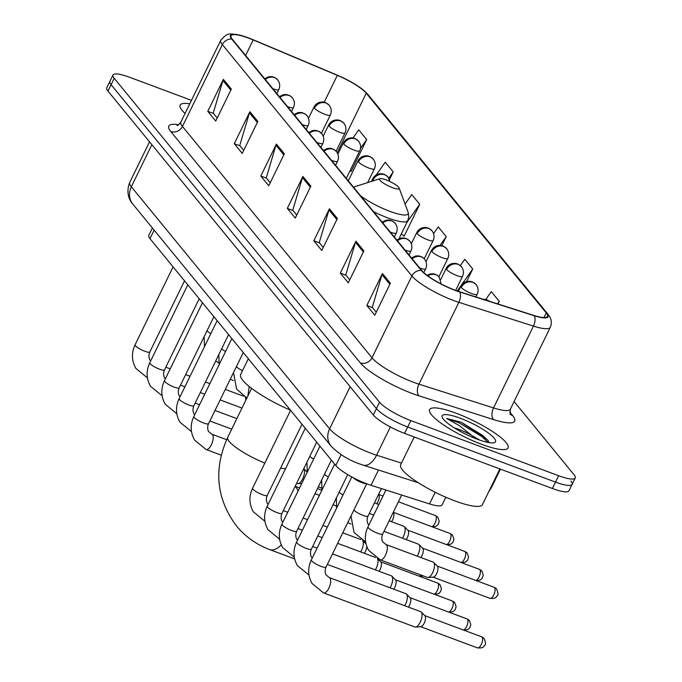 <?xml version="1.0" encoding="UTF-8"?>
<svg xmlns="http://www.w3.org/2000/svg" width="682" height="682" viewBox="0 0 682 682"><rect width="100%" height="100%" fill="white"/><g stroke="black" fill="none" stroke-linecap="round" stroke-linejoin="round"><path stroke-width="1.02" d="M445.849 497.246L442.166 504.808A27.289 5.763 -154 0 1 429.524 503.921L371.017 485.277A27.289 5.763 -154 0 1 367.087 483.913A27.289 5.763 -154 0 1 335.791 465.499L149.98 238.666A27.289 5.763 -154 0 1 148.795 235.409L152.401 228.01M191.463 100.348L129.58 77.271A27.289 5.763 26 0 0 113.007 75.011L106.767 87.799A27.289 5.763 26 0 0 107.961 91.064L373.31 414.988A27.289 5.763 26 0 0 404.597 433.394L552.42 488.508A27.289 5.763 26 0 0 568.993 490.767L572.113 484.373A27.289 5.763 26 0 0 570.928 481.108M113.007 75.011A27.289 5.763 26 0 0 114.192 78.277L379.542 402.201A27.289 5.763 26 0 0 410.837 420.606L558.652 475.729L555.54 482.114A27.289 5.763 26 0 0 572.113 484.373A27.289 5.763 26 0 1 555.54 482.114L407.717 427L555.54 482.114L552.42 488.508M379.542 402.201L376.421 408.595A27.289 5.763 26 0 0 407.717 427A27.289 5.763 26 0 1 376.421 408.595L111.072 84.67L376.421 408.595L373.31 414.988M109.887 81.405A27.289 5.763 26 0 0 111.072 84.67A27.289 5.763 26 0 1 109.887 81.405M481.569 444.28A43.665 9.224 26 0 0 508.081 447.895A43.665 9.224 26 0 0 456.113 413.215A43.665 9.224 26 0 0 429.6 409.609A43.665 9.224 26 0 0 481.569 444.28A43.665 9.224 26 0 0 508.081 447.895A43.665 9.224 26 0 0 456.113 413.215A43.665 9.224 26 0 0 429.6 409.609A43.665 9.224 26 0 0 481.569 444.28M455.244 290.251A29.113 6.155 -154 0 1 421.86 270.618L232.323 39.241A29.113 6.155 -154 0 1 231.062 35.762A29.113 6.155 -154 0 1 253.193 39.94L337.317 75.344A29.113 6.155 -154 0 1 366.243 93.212L546.239 312.944A29.113 6.155 -154 0 1 547.51 316.422A29.113 6.155 -154 0 1 534.023 315.476L459.438 291.708A29.113 6.155 -154 0 1 455.244 290.251M455.457 290.515A29.838 6.309 26 0 0 459.753 291.998L534.338 315.775A29.838 6.309 26 0 0 546.862 313.183L366.865 93.443A29.838 6.309 26 0 0 361.392 88.507A29.838 6.309 26 0 0 337.215 75.131L253.09 39.718A29.838 6.309 26 0 0 241.275 35.541A29.838 6.309 26 0 0 231.701 39.01L421.237 270.379A29.838 6.309 26 0 0 455.457 290.515M472.617 436.028A36.385 7.69 -154 0 1 479.796 440.129M217.208 118.02L213.227 113.161L222.929 80.51A7.28 6.462 -39.3 0 1 223.372 79.359L207.788 111.328L215.742 121.038L231.326 89.069L223.372 79.359M213.457 113.442L207.788 111.328M243.713 150.381L239.74 145.522L249.442 112.871A7.28 6.462 -39.3 0 1 249.885 111.72L234.293 143.689L242.246 153.399L257.839 121.43L249.885 111.72M239.962 145.803L234.293 143.689M270.225 182.742L266.244 177.883L275.946 145.223A7.28 6.462 -39.3 0 1 276.389 144.081L260.805 176.05L268.759 185.751L284.343 153.791L276.389 144.081M266.474 178.164L260.805 176.05M376.259 312.185L372.278 307.326L381.98 274.667A7.28 6.462 -39.3 0 1 382.423 273.525L366.839 305.485L374.793 315.195L390.377 283.226L382.423 273.525M372.508 307.599L366.839 305.485M349.747 279.825L345.774 274.965L355.475 242.306A7.28 6.462 -39.3 0 1 355.919 241.164L340.327 273.124L348.28 282.834L363.873 250.874L355.919 241.164M345.996 275.238L340.327 273.124M323.242 247.464L319.261 242.604L328.963 209.945A7.28 6.462 -39.3 0 1 329.406 208.803L313.822 240.763L321.776 250.473L337.36 218.513L329.406 208.803M319.491 242.877L313.822 240.763M296.73 215.103L292.757 210.244L302.458 177.584A7.28 6.462 -39.3 0 1 302.902 176.442L287.31 208.411L295.263 218.112L310.856 186.152L302.902 176.442M292.979 210.525L287.31 208.411M189.758 103.843A43.665 9.224 26 0 0 180.15 105.105A43.665 9.224 26 0 0 185.069 113.451A43.665 9.224 26 0 1 180.15 105.105A43.665 9.224 26 0 1 189.758 103.843M558.652 475.729A27.289 5.763 26 0 0 575.233 477.98A27.289 5.763 26 0 0 574.039 474.723L514.092 401.536M389.439 179.63L393.207 171.907L385.253 162.197L376.302 174.907M350.437 170.688L351.111 171.506L366.703 139.546L358.749 129.836L353.046 137.935M466.607 281.547L472.737 268.981L464.783 259.279L460.35 265.571M497.954 303.984L499.241 301.342L491.287 291.64L485.823 299.398M403.454 235.409L404.128 236.228L419.72 204.268L411.766 194.558L405.074 204.054M441.834 245.639L446.224 236.628L438.27 226.918L433.564 233.602M446.224 236.628L440.061 245.375M472.737 268.981L457.247 290.975M499.241 301.342L497.493 303.831M401.246 234.071L404.281 235.912M419.72 204.268L406.932 222.417M393.207 171.907L388.774 178.198M350.139 170.509L351.264 171.191M366.703 139.546L360.514 148.326M414.221 436.983L400.675 464.749A45.481 9.608 26 0 0 454.809 500.869A45.481 9.608 26 0 0 482.438 504.629L499.855 468.909M488.994 442.618L487.749 439.984L461.143 422.218L446.574 418.441L459.37 425.645L471.646 435.346A20.562 4.348 26 0 0 458.952 429.43A20.562 4.348 26 0 0 454.365 427.912M471.646 435.346L476.377 438.884M477.485 439.302A29.658 6.266 26 0 0 494.271 442.661A29.658 6.266 26 0 0 487.715 432.533A29.658 6.266 26 0 0 460.197 418.202A29.658 6.266 26 0 0 442.226 417.273A29.658 6.266 26 0 0 477.485 439.302M446.574 418.441L459.233 422.891L482.174 436.761L487.98 442.43M461.143 422.218L482.788 435.491L488.193 440.64M386.148 179.912A10.912 2.31 26 0 0 379.968 178.675A10.912 2.31 26 0 0 382.38 182.409A10.912 2.31 26 0 0 392.508 187.678A10.912 2.31 26 0 0 399.132 188.019A10.912 2.31 26 0 0 386.148 179.912M248.342 358.741L240.686 374.435A50.033 10.571 26 0 0 290.532 410.249M352.884 477.494A8.184 1.731 26 0 0 361.929 482.651A8.184 1.731 26 0 0 366.336 483.632M329.321 577.603L420.658 611.66A8.184 3.342 110.4 0 1 421.195 612.01A8.184 3.342 110.4 0 1 421.305 612.138A8.184 3.342 110.4 0 1 420.189 622.24A8.184 3.342 110.4 0 1 415.577 627.082A8.184 3.342 110.4 0 1 414.937 626.997L323.6 592.939L312.066 583.485C307.804 575.864 307.565 568.004 311.342 559.896A8.184 1.731 26 0 0 311.563 560.698A8.184 1.731 26 0 0 321.086 566.401A8.184 1.731 26 0 0 326.056 567.074C324.871 569.785 324.862 572.411 326.03 574.943L329.321 577.603A8.184 3.342 110.4 0 1 329.969 578.08A8.184 3.342 110.4 0 1 330.114 578.276A8.184 3.342 110.4 0 1 329.142 587.56A8.184 3.342 110.4 0 1 323.6 592.939M421.195 612.01L424.92 615.778A5.916 2.413 110.4 0 1 425.005 615.872A5.916 2.413 110.4 0 1 424.195 623.169A5.916 2.413 110.4 0 1 420.862 626.664L415.577 627.082M327.36 564.415L405.978 593.732A8.184 3.342 110.4 0 1 406.506 594.082A8.184 3.342 110.4 0 1 406.625 594.21A8.184 3.342 110.4 0 1 405.5 604.312A8.184 3.342 110.4 0 1 404.733 605.718M406.506 594.082L410.232 597.858A5.916 2.413 110.4 0 1 410.317 597.943A5.916 2.413 110.4 0 1 409.507 605.241A5.916 2.413 110.4 0 1 408.399 607.082M332.492 553.878L391.289 575.804A8.184 3.342 110.4 0 1 391.826 576.154A8.184 3.342 110.4 0 1 391.937 576.281A8.184 3.342 110.4 0 1 390.812 586.384A8.184 3.342 110.4 0 1 390.053 587.79M391.826 576.154L395.551 579.93A5.916 2.413 110.4 0 1 395.628 580.015A5.916 2.413 110.4 0 1 394.818 587.313A5.916 2.413 110.4 0 1 393.71 589.154M377.572 558.669L380.863 562.002A5.916 2.413 110.4 0 1 380.948 562.087A5.916 2.413 110.4 0 1 380.138 569.385A5.916 2.413 110.4 0 1 379.022 571.226M377.419 558.584A8.184 3.342 110.4 0 1 376.132 568.456A8.184 3.342 110.4 0 1 375.364 569.862M362.73 540.656A8.184 3.342 110.4 0 1 361.443 550.527A8.184 3.342 110.4 0 1 360.676 551.934M366.788 546.452A5.916 2.413 110.4 0 1 365.45 551.465A5.916 2.413 110.4 0 1 364.341 553.298M306.951 462.132L307.258 472.191L303.771 468.653A8.184 3.342 110.4 0 1 303.822 468.713A8.184 3.342 110.4 0 1 302.706 478.824A8.184 3.342 110.4 0 1 298.094 483.666A8.184 3.342 110.4 0 1 297.454 483.581L296.644 483.274M245.247 397.239A8.184 3.342 110.4 0 1 245.81 400.249M385.969 544.517L433.121 562.096A8.184 3.342 110.4 0 1 433.65 562.445A8.184 3.342 110.4 0 1 432.644 572.684A8.184 3.342 110.4 0 1 428.032 577.526A8.184 3.342 110.4 0 1 427.401 577.441L380.249 559.862L368.715 550.408C364.452 542.787 364.214 534.918 367.99 526.819A8.184 1.731 26 0 0 368.212 527.612A8.184 1.731 26 0 0 377.734 533.315A8.184 1.731 26 0 0 382.704 533.997C381.519 536.708 381.511 539.326 382.679 541.858L385.969 544.517A8.184 3.342 110.4 0 1 386.762 545.191A8.184 3.342 110.4 0 1 385.5 555.105A8.184 3.342 110.4 0 1 380.249 559.862M433.65 562.445L437.375 566.222A5.916 2.413 110.4 0 1 437.46 566.316A5.916 2.413 110.4 0 1 436.651 573.613A5.916 2.413 110.4 0 1 433.317 577.108L428.032 577.526M384 531.329L418.433 544.168A8.184 3.342 110.4 0 1 418.97 544.526A8.184 3.342 110.4 0 1 417.955 554.756A8.184 3.342 110.4 0 1 417.196 556.162M418.97 544.526L422.695 548.294A5.916 2.413 110.4 0 1 422.772 548.388A5.916 2.413 110.4 0 1 421.962 555.685A5.916 2.413 110.4 0 1 420.854 557.526M389.141 520.792L403.744 526.24A8.184 3.342 110.4 0 1 404.281 526.598A8.184 3.342 110.4 0 1 403.275 536.828A8.184 3.342 110.4 0 1 402.508 538.234M404.281 526.598L408.007 530.366A5.916 2.413 110.4 0 1 408.092 530.46A5.916 2.413 110.4 0 1 407.282 537.757A5.916 2.413 110.4 0 1 406.165 539.598M393.25 512.37L393.318 512.438A5.916 2.413 110.4 0 1 393.403 512.532A5.916 2.413 110.4 0 1 392.593 519.829A5.916 2.413 110.4 0 1 391.485 521.67M378.57 494.441L378.638 494.51A5.916 2.413 110.4 0 1 378.715 494.603A5.916 2.413 110.4 0 1 377.905 501.901A5.916 2.413 110.4 0 1 376.796 503.742M378.459 470.017L371.017 485.277M341.102 454.621L335.791 465.499M435.201 492.268L429.524 503.921M154.141 230.132L149.98 238.666M151.864 144.661L131.328 186.766A18.192 16.155 140.7 0 0 132.82 204.097C130.91 202.204 125.045 194.089 129.742 182.418A36.385 7.69 26 0 0 131.328 186.766L329.611 428.816A36.385 7.69 26 0 0 371.332 453.368A36.385 7.69 26 0 0 376.575 455.184L390.343 426.958M350.147 386.711L329.611 428.816A18.192 16.155 140.7 0 0 331.102 446.147L132.82 204.097M404.597 433.394L410.837 420.606M107.961 91.064L114.192 78.277M490.256 488.593A36.385 7.69 26 0 0 491.424 487.596L500.435 469.131M418.228 482.694L363.131 465.133A18.192 10.119 -72.3 0 0 376.575 455.184L401.476 463.112M509.693 411.996L512.693 415.662A45.481 9.608 -154 0 1 493.606 419.609L419.012 395.841A45.481 9.608 -154 0 1 360.309 362.884L170.773 131.515A9.096 8.082 140.7 0 0 182.452 126.417L371.988 357.794A36.385 7.69 26 0 0 413.71 382.346A36.385 7.69 26 0 0 418.953 384.162L493.538 407.93A36.385 7.69 26 0 0 510.4 409.115L510.093 414.17M170.773 131.515A45.481 9.608 -154 0 1 178.59 124.729M180.866 122.078A36.385 7.69 26 0 0 182.452 126.417L222.358 44.594A36.385 7.69 -154 0 1 220.78 40.247L180.866 122.078C178.727 124.721 177.465 125.838 177.073 125.428M546.862 313.183A9.096 8.082 140.7 0 1 547.978 314.274C551.388 318.23 552.164 322.56 550.306 327.283A36.385 7.69 -154 0 1 533.452 326.098L458.867 302.331A36.385 7.69 -154 0 1 453.624 300.515A36.385 7.69 -154 0 1 411.894 275.963A9.096 8.082 -39.3 0 1 421.237 270.379M459.753 291.998A9.096 5.064 -72.3 0 1 458.867 302.331L418.953 384.162A9.096 5.064 107.7 0 0 419.012 395.841M366.865 93.443A9.096 8.082 -39.3 0 1 367.982 94.542L547.978 314.274M493.606 419.609A9.096 5.064 107.7 0 1 493.538 407.93L533.452 326.098A9.096 5.064 -72.3 0 0 534.338 315.775M231.701 39.01A9.096 8.082 140.7 0 0 222.358 44.594L411.894 275.963L371.988 357.794A9.096 8.082 140.7 0 1 360.309 362.884M509.983 413.906A9.096 8.082 140.7 0 0 512.693 415.662M366.243 93.212L337.215 152.725M337.317 75.344L324.223 102.189M253.193 39.94L245.622 55.464M546.239 312.944L543.989 317.565M302.458 177.584L310.336 187.209M328.963 209.945L336.848 219.57M355.475 242.306L363.353 251.931M381.98 274.667L389.865 284.292M275.946 145.223L283.831 154.848M249.442 112.871L257.319 122.487M222.929 80.51L230.814 90.126M264.838 463.087A34.109 7.212 -154 0 1 229.195 441.424A34.109 7.212 -154 0 1 227.711 437.35L251.607 388.365M295.067 486.513A34.109 13.93 110.4 0 1 296.278 487.69A34.109 13.93 110.4 0 1 298.077 491.014M281.282 544.935A34.109 13.93 110.4 0 1 269.748 549.624L294.633 558.899M285.579 468.594A34.109 7.212 -154 0 1 280.617 468.082M379.968 178.675L355.322 186.527A30.085 6.36 26 0 0 353.975 187.746M360.522 195.734A30.085 6.36 26 0 0 389.882 211.343A30.085 6.36 26 0 0 408.117 212.281L408.808 216.723L407.793 220.644A32.745 6.922 26 0 1 387.905 217.942A32.745 6.922 26 0 1 373.531 211.616M482.106 637.167A5.916 2.413 110.4 0 1 481.577 643.842A5.916 2.413 110.4 0 1 477.511 647.9C484.936 648.318 483.359 646.084 484.57 645.522C485.942 644.805 485.797 642.504 484.152 638.616A5.916 5.251 140.7 0 0 482.106 637.167A5.916 2.413 110.4 0 0 481.637 636.817L424.75 615.607M427.887 275.937A9.096 8.082 -39.3 0 1 436.062 274.82A9.096 8.082 140.7 0 1 439.199 277.045L441.186 283.985M464.152 630.296L467.971 629.477L469.881 627.593L470.802 624.507L469.463 620.688A5.916 5.251 140.7 0 0 467.426 619.239A5.916 2.413 110.4 0 1 467.153 625.283A5.916 2.413 110.4 0 1 463.402 630.015M334.64 464.092L296.653 541.968A8.184 1.731 26 0 0 296.875 542.77A8.184 1.731 26 0 0 306.397 548.473A8.184 1.731 26 0 0 311.376 549.146C310.182 551.866 310.174 554.483 311.342 557.015L312.211 558.123M308.92 575.011L308.963 575.028A8.184 3.342 110.4 0 1 308.92 575.011L297.378 565.566C293.124 557.936 292.876 550.076 296.653 541.968M410.061 597.679L466.957 618.889A5.916 2.413 110.4 0 1 467.426 619.239M419.669 267.941A9.096 1.918 26 0 0 420.129 268.12A9.096 1.918 26 0 0 425.653 268.87C427.162 265.434 426.779 262.186 424.519 259.117A9.096 8.082 140.7 0 0 421.382 256.892A9.096 8.082 -39.3 0 0 412.175 258.785M449.464 612.368L453.291 611.549L455.201 609.665L456.113 606.588L454.775 602.76A5.916 5.251 140.7 0 0 452.737 601.311A5.916 2.413 110.4 0 1 452.464 607.355A5.916 2.413 110.4 0 1 448.713 612.086M319.952 446.164L281.973 524.04A8.184 1.731 26 0 0 282.186 524.842A8.184 1.731 26 0 0 291.717 530.545A8.184 1.731 26 0 0 296.687 531.218C295.502 533.938 295.494 536.555 296.653 539.087L297.523 540.195M294.232 557.092L294.274 557.1A8.184 3.342 110.4 0 1 294.232 557.092L282.689 547.637C278.435 540.008 278.196 532.148 281.973 524.04M395.372 579.751L452.268 600.961A5.916 2.413 110.4 0 1 452.737 601.311M404.989 250.013A9.096 1.918 26 0 0 405.449 250.192A9.096 1.918 26 0 0 410.973 250.942C412.474 247.515 412.099 244.258 409.831 241.189A9.096 8.082 140.7 0 0 406.694 238.964A9.096 8.082 -39.3 0 0 397.487 240.857M434.784 594.448L438.603 593.621L440.512 591.737L441.433 588.66L440.095 584.832A5.916 5.251 140.7 0 0 438.049 583.383A5.916 2.413 110.4 0 1 437.776 589.427A5.916 2.413 110.4 0 1 434.025 594.167M305.272 428.236L267.284 506.112A8.184 1.731 26 0 0 267.506 506.914A8.184 1.731 26 0 0 277.028 512.617A8.184 1.731 26 0 0 281.998 513.29C280.813 516.01 280.805 518.627 281.973 521.159L282.834 522.267M279.543 539.164L279.594 539.181A8.184 3.342 110.4 0 1 279.543 539.164L268.009 529.709C263.746 522.08 263.508 514.219 267.284 506.112M380.692 561.823L437.58 583.033A5.916 2.413 110.4 0 1 438.049 583.383M390.3 232.085A9.096 1.918 26 0 0 390.76 232.264A9.096 1.918 26 0 0 396.285 233.014C397.794 229.587 397.41 226.33 395.142 223.261A9.096 8.082 140.7 0 0 392.005 221.036A9.096 8.082 -39.3 0 0 382.807 222.937M421.05 575.071A5.916 2.413 110.4 0 1 419.345 576.239M290.583 410.308L252.596 488.193A8.184 1.731 26 0 0 252.817 488.985A8.184 1.731 26 0 0 262.34 494.689A8.184 1.731 26 0 0 267.318 495.362C266.125 498.082 266.116 500.699 267.284 503.231L268.154 504.339M264.863 521.236L264.906 521.253A8.184 3.342 110.4 0 1 264.863 521.236L253.32 511.781C249.066 504.16 248.819 496.291 252.596 488.193M331.563 160.372A9.096 1.918 26 0 0 332.015 160.551A9.096 1.918 26 0 0 337.539 161.302C339.048 157.874 338.673 154.626 336.405 151.549A9.096 8.082 140.7 0 0 333.268 149.324A9.096 8.082 -39.3 0 0 324.061 151.225M203.603 422.976A8.184 1.731 26 0 0 208.573 423.658C207.388 426.369 207.379 428.995 208.539 431.518L211.838 434.178A8.184 3.342 110.4 0 1 212.486 434.656A8.184 3.342 110.4 0 1 212.631 434.86A8.184 3.342 110.4 0 1 211.659 444.144A8.184 3.342 110.4 0 1 206.117 449.523L194.575 440.069C190.321 432.448 190.082 424.579 193.859 416.48A8.184 1.731 26 0 0 194.072 417.282A8.184 1.731 26 0 0 203.603 422.976M316.874 142.453A9.096 1.918 26 0 0 317.335 142.623A9.096 1.918 26 0 0 322.859 143.373C324.359 139.946 323.984 136.698 321.716 133.621A9.096 8.082 140.7 0 0 318.579 131.396A9.096 8.082 -39.3 0 0 309.372 133.297M217.157 320.676L179.17 398.552A8.184 1.731 26 0 0 179.392 399.354A8.184 1.731 26 0 0 188.914 405.057A8.184 1.731 26 0 0 193.884 405.73C192.699 408.441 192.691 411.067 193.859 413.59L194.72 414.699M191.429 431.595L191.48 431.612A8.184 3.342 110.4 0 1 191.429 431.595L179.895 422.141C175.632 414.52 175.393 406.651 179.17 398.552M302.186 124.525A9.096 1.918 26 0 0 302.646 124.695A9.096 1.918 26 0 0 308.17 125.445C309.679 122.018 309.296 118.77 307.036 115.693A9.096 8.082 140.7 0 0 303.891 113.468A9.096 8.082 -39.3 0 0 294.692 115.369M202.469 302.748L164.481 380.624A8.184 1.731 26 0 0 164.703 381.426A8.184 1.731 26 0 0 174.225 387.129A8.184 1.731 26 0 0 179.204 387.802C178.011 390.513 178.002 393.139 179.17 395.662L180.039 396.771M176.749 413.667L176.791 413.684A8.184 3.342 110.4 0 1 176.749 413.667L165.206 404.213C160.952 396.592 160.705 388.731 164.481 380.624M287.506 106.597A9.096 1.918 26 0 0 287.957 106.767A9.096 1.918 26 0 0 293.482 107.517C294.991 104.09 294.615 100.842 292.348 97.765A9.096 8.082 140.7 0 0 289.211 95.54A9.096 8.082 -39.3 0 0 280.004 97.441M187.78 284.82L149.801 362.696A8.184 1.731 26 0 0 150.023 363.497A8.184 1.731 26 0 0 159.545 369.201A8.184 1.731 26 0 0 164.515 369.874C163.33 372.585 163.322 375.211 164.49 377.734L165.351 378.842M162.06 395.739L162.103 395.756A8.184 3.342 110.4 0 1 162.06 395.739L150.517 386.285C146.263 378.663 146.025 370.803 149.801 362.696M272.817 88.669A9.096 1.918 26 0 0 273.277 88.839A9.096 1.918 26 0 0 278.802 89.589C280.302 86.162 279.927 82.914 277.659 79.845A9.096 8.082 140.7 0 0 274.522 77.612A9.096 8.082 -39.3 0 0 265.315 79.513M173.1 266.892L135.113 344.768A8.184 1.731 26 0 0 135.334 345.569A8.184 1.731 26 0 0 144.857 351.273A8.184 1.731 26 0 0 149.827 351.946C148.642 354.657 148.633 357.283 149.801 359.806L150.662 360.914M147.372 377.811L147.423 377.828A8.184 3.342 110.4 0 1 147.372 377.811L135.837 368.357C131.575 360.735 131.336 352.875 135.113 344.768M494.561 587.603A5.916 2.413 110.4 0 1 494.041 594.286A5.916 2.413 110.4 0 1 489.966 598.344C497.391 598.762 495.814 596.528 497.025 595.966C498.397 595.25 498.252 592.948 496.607 589.052A5.916 5.251 140.7 0 0 494.561 587.603A5.916 2.413 110.4 0 0 494.1 587.262L437.205 566.051M484.663 299.748A9.096 8.082 -39.3 0 1 487.596 300.259A9.096 8.082 140.7 0 1 489.48 301.282M476.607 580.74L480.435 579.913L482.344 578.038L483.257 574.952L481.918 571.124A5.916 5.251 140.7 0 0 479.881 569.675A5.916 2.413 110.4 0 1 479.608 575.719A5.916 2.413 110.4 0 1 475.857 580.459M461.237 287.42A9.096 1.918 26 0 0 471.663 293.558A9.096 1.918 26 0 0 477.187 294.309C478.696 290.882 478.312 287.625 476.053 284.556A9.096 8.082 140.7 0 0 472.916 282.331A9.096 8.082 -39.3 0 0 461.237 287.42A9.096 1.918 26 0 1 460.836 286.329C462.873 282.621 466.079 280.958 470.452 281.342L472.797 282.05L476.053 284.556M353.856 510.085A8.184 1.731 26 0 0 363.046 515.387A8.184 1.731 26 0 0 368.016 516.069C366.831 518.78 366.822 521.398 367.99 523.929L368.86 525.038M365.569 541.934L365.612 541.951A8.184 3.342 110.4 0 1 365.569 541.934L354.026 532.48L351.008 515.916M422.516 548.123L479.412 569.334A5.916 2.413 110.4 0 1 479.881 569.675M461.927 562.812L465.746 561.985L467.656 560.11L468.568 557.024L467.238 553.196A5.916 5.251 140.7 0 0 465.192 551.755A5.916 2.413 110.4 0 1 464.919 557.791A5.916 2.413 110.4 0 1 461.168 562.531M446.548 269.492A9.096 1.918 26 0 0 456.983 275.63A9.096 1.918 26 0 0 462.507 276.38C464.007 272.953 463.632 269.697 461.364 266.628A9.096 8.082 140.7 0 0 458.227 264.403A9.096 8.082 -39.3 0 0 446.548 269.492A9.096 1.918 26 0 1 446.156 268.41C448.185 264.693 451.39 263.03 455.764 263.414L458.108 264.122L461.364 266.628M350.88 524.006L350.923 524.023A8.184 3.342 110.4 0 1 350.88 524.006L347.76 522.574M339.167 492.157A8.184 1.731 26 0 0 343.02 494.944M407.836 530.195L464.723 551.406A5.916 2.413 110.4 0 1 465.192 551.755M447.239 544.884L451.058 544.066L452.967 542.181L453.888 539.095L452.55 535.268A5.916 5.251 140.7 0 0 450.504 533.827A5.916 2.413 110.4 0 1 450.239 539.863A5.916 2.413 110.4 0 1 446.488 544.603M431.859 251.564A9.096 1.918 26 0 0 442.294 257.702A9.096 1.918 26 0 0 447.818 258.452C449.327 255.025 448.944 251.777 446.676 248.7A9.096 8.082 140.7 0 0 443.539 246.475A9.096 8.082 -39.3 0 0 431.859 251.564A9.096 1.918 26 0 1 431.467 250.482C433.496 246.765 436.702 245.102 441.075 245.486L443.419 246.193L446.676 248.7M336.192 506.078L336.243 506.095A8.184 3.342 110.4 0 1 336.192 506.078L333.08 504.646M324.479 474.229A8.184 1.731 26 0 0 328.332 477.016M393.275 512.318L450.043 533.477A5.916 2.413 110.4 0 1 450.504 533.827M432.55 526.956L436.378 526.137L438.287 524.253L439.199 521.167L437.861 517.348A5.916 5.251 140.7 0 0 435.824 515.899A5.916 2.413 110.4 0 1 435.551 521.943A5.916 2.413 110.4 0 1 431.8 526.674M417.179 233.636A9.096 1.918 26 0 0 427.605 239.774A9.096 1.918 26 0 0 433.13 240.524C434.639 237.097 434.255 233.849 431.996 230.772A9.096 8.082 140.7 0 0 428.859 228.547A9.096 8.082 -39.3 0 0 417.179 233.636A9.096 1.918 26 0 1 416.779 232.553C418.816 228.845 422.022 227.174 426.395 227.558L428.739 228.265L431.996 230.772M321.512 488.15L321.554 488.167A8.184 3.342 110.4 0 1 321.512 488.15L318.392 486.718M309.798 456.309A8.184 1.731 26 0 0 313.652 459.088M398.416 501.782L435.355 515.549A5.916 2.413 110.4 0 1 435.824 515.899M371.443 181.395L372.722 178.769A9.096 1.918 26 0 0 373.122 179.852A9.096 1.918 26 0 0 373.872 180.619M373.122 179.852A9.096 8.082 -39.3 0 1 384.801 174.763A9.096 8.082 140.7 0 1 387.939 176.988L389.908 181.514M358.434 161.924A9.096 1.918 26 0 0 368.868 168.062A9.096 1.918 26 0 0 374.392 168.812C375.893 165.385 375.518 162.137 373.25 159.068A9.096 8.082 140.7 0 0 370.113 156.834A9.096 8.082 -39.3 0 0 358.434 161.924A9.096 1.918 26 0 1 358.041 160.841C360.07 157.133 363.276 155.47 367.649 155.846L369.994 156.553L373.25 159.068M343.745 144.004A9.096 1.918 26 0 0 354.18 150.134A9.096 1.918 26 0 0 359.704 150.893C361.213 147.457 360.829 144.209 358.562 141.14A9.096 8.082 140.7 0 0 355.424 138.906A9.096 8.082 -39.3 0 0 343.745 144.004A9.096 1.918 26 0 1 343.353 142.913C345.382 139.205 348.587 137.542 352.961 137.917L355.305 138.625L358.562 141.14M236.364 366.669A8.184 1.731 26 0 0 242.528 370.667M329.065 126.076A9.096 1.918 26 0 0 339.491 132.206A9.096 1.918 26 0 0 345.015 132.964C346.524 129.529 346.141 126.281 343.881 123.212A9.096 8.082 140.7 0 0 340.744 120.978A9.096 8.082 -39.3 0 0 329.065 126.076A9.096 1.918 26 0 1 328.664 124.985C330.702 121.277 333.907 119.614 338.281 119.989L340.625 120.697L343.881 123.212M233.397 380.582L233.44 380.599A8.184 3.342 110.4 0 1 233.397 380.582L230.277 379.158M221.684 348.741A8.184 1.731 26 0 0 225.537 351.52M314.376 108.148A9.096 1.918 26 0 0 324.811 114.286A9.096 1.918 26 0 0 330.335 115.036C331.836 111.601 331.461 108.353 329.193 105.284A9.096 8.082 140.7 0 0 326.056 103.059A9.096 8.082 -39.3 0 0 314.376 108.148A9.096 1.918 26 0 1 313.984 107.057C316.013 103.349 319.219 101.686 323.592 102.061L325.936 102.769L329.193 105.284M218.752 362.671A8.184 3.342 110.4 0 1 218.709 362.662L215.589 361.23M206.996 330.813A8.184 1.731 26 0 0 210.849 333.6M363.131 465.133L359.678 463.939C348.655 460.137 339.125 454.203 331.102 446.147M129.742 182.418L149.546 141.83M491.424 487.596L488.781 491.628M361.392 88.507L367.982 94.542M241.275 35.541C228.623 33.529 228.487 31.901 220.78 40.247M575.233 477.98L572.113 484.373M550.306 327.283L510.4 409.115M227.711 437.35C213.381 469.242 216.296 498.764 236.441 525.916C245.392 536.725 256.5 544.628 269.748 549.624M295.17 486.292L299.586 487.928M314.999 493.683L319.406 495.32M353.566 187.243L355.322 186.527M398.996 238.691L407.793 220.644M399.132 188.019L408.117 212.281M351.81 476.923L311.342 559.896M366.694 483.768L326.056 567.074M477.511 647.9L420.615 626.69M481.637 636.817L484.152 638.616M347.726 474.604L311.376 549.146M427.026 275.298L430.325 273.9L433.599 273.823L436.736 274.94L439.199 277.045M466.957 618.889L469.463 620.688M312.671 546.487L317.079 548.132M331.375 460.103L296.687 531.218M423.812 272.647L425.653 268.87M411.527 258.001L415.645 255.972L418.918 255.895L422.047 257.012L424.519 259.117M452.268 600.961L454.775 602.76M297.983 528.559L302.39 530.204M317.812 535.95L322.219 537.595M337.633 543.341L375.569 557.492M316.687 442.175L281.998 513.29M409.021 254.94L410.973 250.942M396.847 240.073L400.956 238.044L404.23 237.967L407.359 239.084L409.831 241.189M437.58 583.033L440.095 584.832M420.095 576.52L423.428 575.958M283.303 510.63L287.71 512.276M303.123 518.022L307.531 519.667M322.944 525.413L327.36 527.058M342.773 532.804L360.889 539.564M366.004 543.895L362.892 540.741M301.998 424.247L267.318 495.362M394.332 237.012L396.285 233.014M382.159 222.144L386.268 220.115L389.541 220.039L392.679 221.156L395.142 223.261M231.837 338.604L193.859 416.48M211.838 434.178L226.612 439.685M243.261 352.543L208.573 423.658M335.595 165.3L337.539 161.302M323.413 150.432L327.531 148.403L330.804 148.335L333.933 149.452L336.405 151.549M206.117 449.523L221.241 455.158M301.811 483.368L298.094 483.666M321.878 490.256L317.471 488.61M209.868 420.999L231.718 429.14M228.572 334.615L193.884 405.73M320.907 147.372L322.859 143.373M308.733 132.504L312.842 130.484L316.116 130.407L319.244 131.524L321.716 133.621M195.188 403.071L199.596 404.716M215.009 410.462L236.859 418.603M213.884 316.687L179.204 387.802M306.218 129.444L308.17 125.445M294.044 114.585L298.153 112.556L301.427 112.479L304.564 113.596L307.036 115.693M180.5 385.142L184.907 386.788M200.32 392.534L204.736 394.179M220.15 399.925L241.991 408.066M199.204 298.759L164.515 369.874M291.538 111.516L293.482 107.517M279.356 96.656L283.473 94.627L286.747 94.551L289.876 95.668L292.348 97.765M165.811 367.214L170.227 368.86M185.64 374.606L190.048 376.251M205.461 381.997L209.868 383.642M225.29 389.388L243.397 396.14M246.628 398.561L245.401 397.316M184.515 280.831L149.827 351.946M276.849 93.587L278.802 89.589M264.676 78.728L268.785 76.699L272.058 76.623L275.187 77.739L277.659 79.845M385.927 490.026L367.99 526.819M401.698 495.055L382.704 533.997M489.966 598.344L433.07 577.125M494.1 587.262L496.607 589.052M482.907 299.185L486.82 299.705L489.591 301.316M458.381 291.367L460.836 286.329M381.417 488.593L368.016 516.069M479.412 569.334L481.918 571.124M475.9 296.951L477.187 294.309M369.32 513.401L373.727 515.046M440.683 279.62L446.156 268.41M336.328 497.988L336.635 508.047M464.723 551.406L467.238 553.196M455.661 290.404L462.507 276.38M374.452 502.873L378.868 504.51M426.003 261.692L431.467 250.482M321.64 480.06L321.947 490.119M450.043 533.477L452.55 535.268M438.918 276.704L447.818 258.452M383.003 496.027L378.595 494.39M411.314 243.764L416.779 232.553M435.355 515.549L437.861 517.348M424.23 258.776L433.13 240.524M372.722 178.769C374.759 175.061 377.964 173.39 382.338 173.774L384.682 174.481L387.939 176.988M348.297 180.815L358.041 160.841M249.22 386.498L247.864 396.029M367.666 182.597L374.392 168.812M246.893 398.032L236.543 389.055L233.525 372.491M337.888 154.123L343.353 142.913M346.303 178.369L359.704 150.893M323.2 136.195L328.664 124.985M218.837 354.563L219.144 364.623M336.115 151.216L345.015 132.964M308.511 118.267L313.984 107.057M204.157 336.644L204.464 346.695M321.427 133.288L330.335 115.036"/></g></svg>
